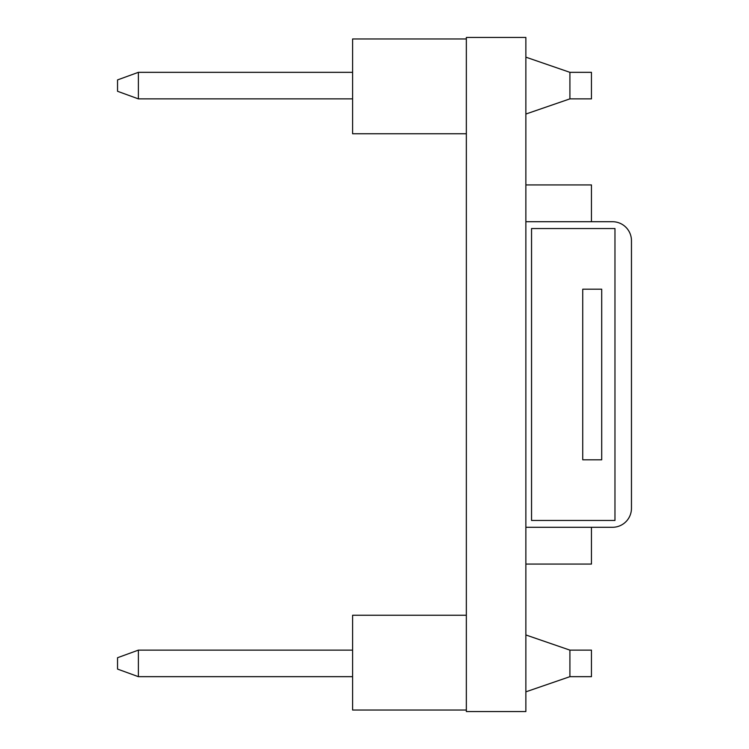 <?xml version="1.0" encoding="UTF-8"?>
<svg xmlns="http://www.w3.org/2000/svg" width="749" height="749" viewBox="0 0 749 749"><rect width="100%" height="100%" fill="white"/><g stroke="black" fill="none" stroke-linecap="round" stroke-linejoin="round"><path stroke-width="1.12" d="M525.873 527.287L525.873 711.55L466.346 711.55L466.346 37.45L525.873 37.45L525.873 527.287L612.504 527.287A18.959 18.959 0 0 0 631.454 508.337L631.454 240.663A18.959 18.959 0 0 0 612.504 221.713L525.873 221.713M614.966 228.529L531.556 228.529L531.556 520.471L614.966 520.471L614.966 228.529M591.457 527.287L591.457 564.063L525.873 564.063M525.873 184.937L591.457 184.937L591.457 221.713M601.7 459.802L601.7 289.198L582.741 289.198L582.741 459.802L601.7 459.802M466.346 615.247L352.601 615.247L352.601 710.033L466.346 710.033M138.378 676.665L117.546 669.091L117.546 657.716L138.378 650.132L138.378 676.665L352.601 676.665M466.346 38.967L352.601 38.967L352.601 133.753L466.346 133.753M138.378 98.868L117.546 91.284L117.546 79.909L138.378 72.335L138.378 98.868L352.601 98.868M525.873 634.965L569.914 650.132L569.914 676.665L525.873 691.833M569.914 650.132L591.457 650.132L591.457 676.665L569.914 676.665M525.873 57.167L569.914 72.335L569.914 98.868L525.873 114.035M569.914 72.335L591.457 72.335L591.457 98.868L569.914 98.868M138.378 650.132L352.601 650.132M138.378 72.335L352.601 72.335"/></g></svg>
